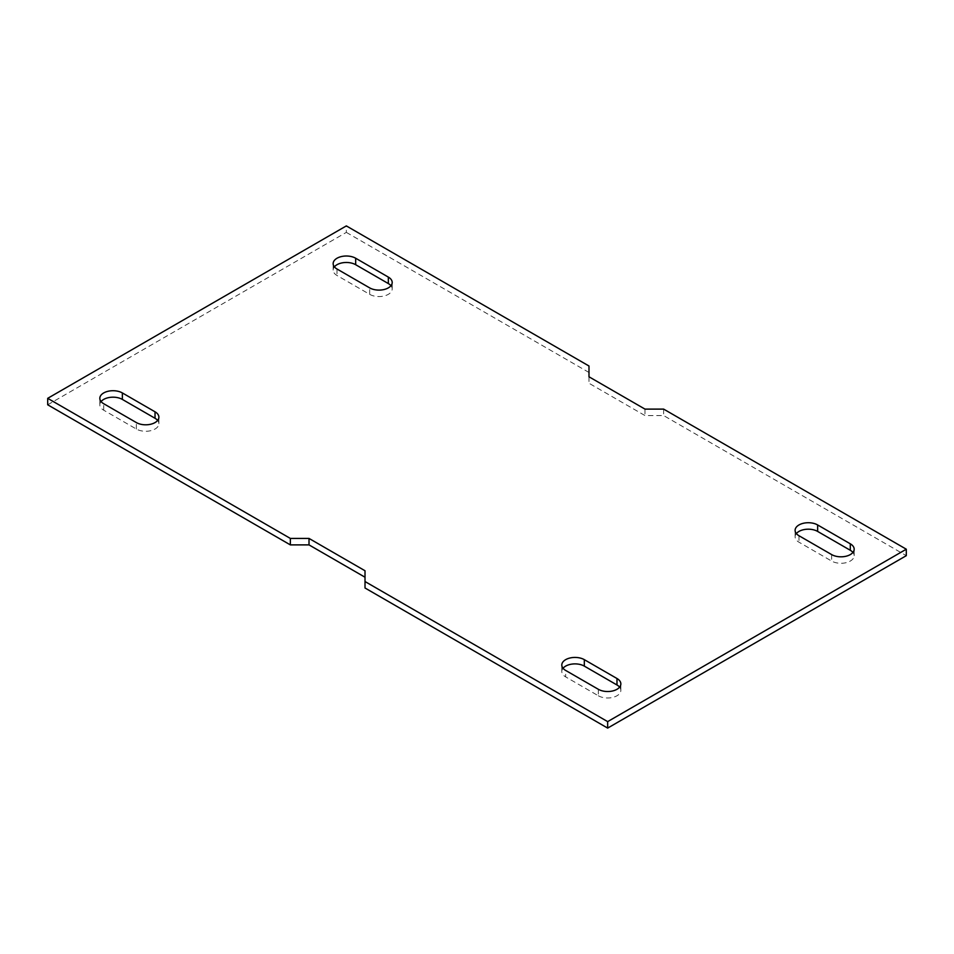 <?xml version="1.0" encoding="UTF-8"?>
<svg xmlns="http://www.w3.org/2000/svg" width="954" height="954" viewBox="0 0 954 954"><rect width="100%" height="100%" fill="white"/><g stroke="black" fill="none" stroke-linecap="round" stroke-linejoin="round"><path stroke-width="0.72" stroke-dasharray="4.77 3.58" d="M47.7 404.794L346.338 232.382L346.338 225.907M365.012 570.754L365.012 587.998M346.338 232.382L588.988 372.465L588.988 383.246L644.987 415.574L663.65 415.574L906.3 555.669M563.039 668.277A13.201 7.62 0 0 0 561.799 671.509A13.201 7.62 0 0 0 565.662 676.899L565.662 670.435M598.325 689.289L598.325 695.764L565.662 676.899M598.325 695.764A13.201 7.62 0 0 0 612.706 697.41A13.201 7.62 0 0 0 620.851 690.374A13.201 7.62 0 0 0 619.611 687.142M796.351 533.572A13.201 7.62 0 0 0 795.111 536.804A13.201 7.62 0 0 0 798.975 542.194L831.638 561.059A13.201 7.62 0 0 0 846.019 562.705A13.201 7.62 0 0 0 854.176 555.669A13.201 7.62 0 0 0 852.924 552.438M101.076 401.562A13.201 7.62 0 0 0 99.824 404.794A13.201 7.62 0 0 0 103.7 410.184L136.362 429.05A13.201 7.62 0 0 0 150.744 430.695A13.201 7.62 0 0 0 158.889 423.659A13.201 7.62 0 0 0 157.648 420.428M390.961 285.723A13.201 7.62 0 0 1 392.201 288.955A13.201 7.62 0 0 1 384.057 295.99A13.201 7.62 0 0 1 369.675 294.345L337.012 275.479A13.201 7.62 0 0 1 333.149 270.101L333.149 263.626M334.389 266.858A13.201 7.62 0 0 0 333.149 270.101M588.988 366.002L588.988 372.465M663.65 409.111L663.65 415.574M588.988 376.782L588.988 383.246M644.987 409.111L644.987 415.574M136.362 429.05L136.362 422.574M103.7 410.184L103.7 403.721M369.675 294.345L369.675 287.881M337.012 269.016L337.012 275.479M798.975 535.731L798.975 542.194M831.638 554.584L831.638 561.059M158.889 423.659L158.889 417.196M99.824 404.794L99.824 398.331M561.799 671.509L561.799 665.045M620.851 690.374L620.851 683.899M392.201 288.955L392.201 282.491M795.111 536.804L795.111 530.341M854.176 555.669L854.176 549.206"/><path stroke-width="1.43" d="M47.7 398.331L290.35 538.426L290.35 544.889L47.7 404.794L47.7 398.331L346.338 225.907L588.988 366.002L588.988 376.782L644.987 409.111L663.65 409.111L906.3 549.206L906.3 555.669L607.662 728.093L607.662 721.618L906.3 549.206M607.662 721.618L365.012 581.535L365.012 587.998L607.662 728.093M290.35 538.426L309.013 538.426L365.012 570.754L365.012 581.535M584.325 666.119L584.325 659.655A13.201 7.62 0 0 0 569.943 658.01A13.201 7.62 0 0 0 561.799 665.045A13.201 7.62 0 0 0 565.662 670.435L598.325 689.289A13.201 7.62 0 0 0 612.706 690.946A13.201 7.62 0 0 0 620.851 683.899A13.201 7.62 0 0 0 616.988 678.521L616.988 684.984L584.325 666.119A13.201 7.62 0 0 0 563.039 668.277M584.325 659.655L616.988 678.521M850.3 543.816L817.638 524.95A13.201 7.62 0 0 0 803.256 523.305A13.201 7.62 0 0 0 795.111 530.341A13.201 7.62 0 0 0 798.975 535.731L831.638 554.584A13.201 7.62 0 0 0 846.019 556.242A13.201 7.62 0 0 0 854.176 549.206A13.201 7.62 0 0 0 850.3 543.816L850.3 550.279L817.638 531.426A13.201 7.62 0 0 0 796.351 533.572M103.7 403.721L136.362 422.574A13.201 7.62 0 0 0 150.744 424.232A13.201 7.62 0 0 0 158.889 417.196A13.201 7.62 0 0 0 155.025 411.806L122.362 392.941A13.201 7.62 0 0 0 107.981 391.295A13.201 7.62 0 0 0 99.824 398.331A13.201 7.62 0 0 0 103.7 403.721M355.675 258.236A13.201 7.62 0 0 0 341.293 256.59A13.201 7.62 0 0 0 333.149 263.626A13.201 7.62 0 0 0 337.012 269.016L369.675 287.881A13.201 7.62 0 0 0 384.057 289.527A13.201 7.62 0 0 0 392.201 282.491A13.201 7.62 0 0 0 388.338 277.101L355.675 258.236L355.675 264.711L388.338 283.565L388.338 277.101M290.35 544.889L309.013 544.889L365.012 577.218M619.611 687.142A13.201 7.62 0 0 0 616.988 684.984M852.924 552.438A13.201 7.62 0 0 0 850.3 550.279M157.648 420.428A13.201 7.62 0 0 0 155.025 418.269L122.362 399.416A13.201 7.62 0 0 0 101.076 401.562M390.961 285.723A13.201 7.62 0 0 0 388.338 283.565M355.675 264.711A13.201 7.62 0 0 0 334.389 266.858M309.013 538.426L309.013 544.889M155.025 411.806L155.025 418.269M122.362 392.941L122.362 399.416M817.638 531.426L817.638 524.95"/></g></svg>
